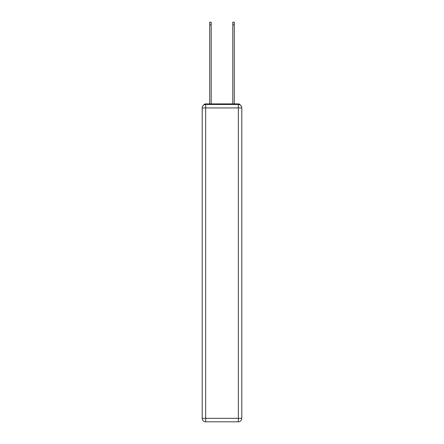 <?xml version="1.0" encoding="UTF-8"?>
<svg xmlns="http://www.w3.org/2000/svg" width="444" height="444" viewBox="0 0 444 444"><rect width="100%" height="100%" fill="white"/><g stroke="black" fill="none" stroke-linecap="round" stroke-linejoin="round"><path stroke-width="0.67" d="M240.382 105.145A2.309 2.309 0 0 0 238.328 103.896L205.672 103.896A2.309 2.309 0 0 0 203.618 105.145M205.672 103.896L209.712 103.896L209.712 22.2L211.211 22.2L211.211 103.896L212.998 103.896M231.002 103.896L232.789 103.896L232.789 22.2L234.288 22.2L234.288 103.896L238.328 103.896M205.672 104.473L238.328 104.473A3.463 3.463 0 0 1 241.791 107.936L241.791 418.337A3.463 3.463 0 0 1 238.328 421.8L205.672 421.8L205.672 418.337L238.328 418.337L238.328 107.936L205.672 107.936L205.672 418.337L202.209 418.337L202.209 107.936L205.672 107.936L205.672 104.473A3.463 3.463 0 0 0 202.209 107.936A3.463 3.463 0 0 1 205.672 104.473M202.209 418.337A3.463 3.463 0 0 0 205.672 421.8A3.463 3.463 0 0 1 202.209 418.337M238.328 421.8A3.463 3.463 0 0 0 241.791 418.337L238.328 418.337L238.328 421.8M241.791 107.936A3.463 3.463 0 0 0 238.328 104.473L238.328 107.936L241.791 107.936M209.712 24.853L211.211 24.853M234.288 24.853L232.789 24.853"/></g></svg>
